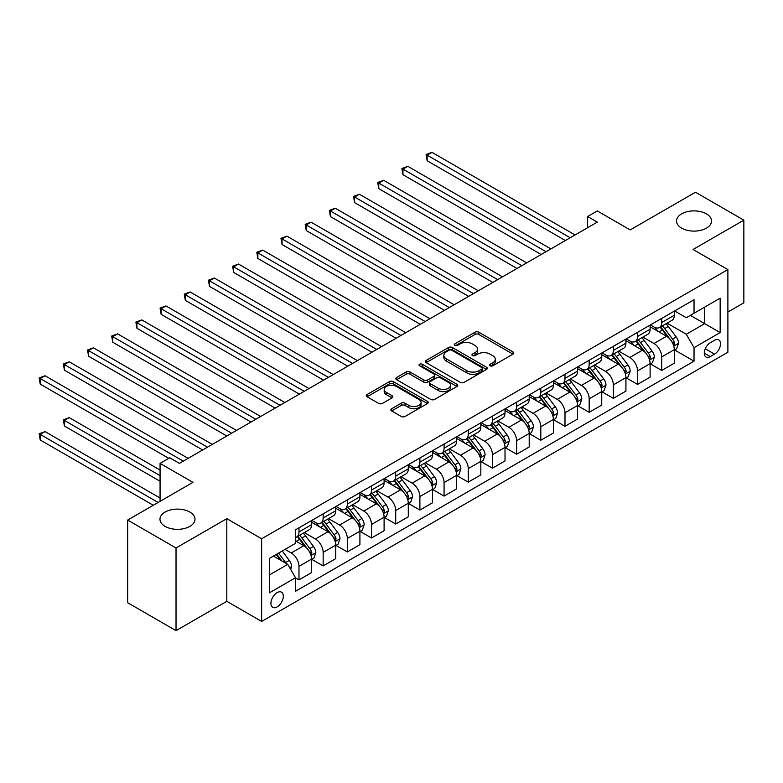 <?xml version="1.0" encoding="UTF-8"?>
<svg xmlns="http://www.w3.org/2000/svg" width="783" height="783" viewBox="0 0 783 783"><rect width="100%" height="100%" fill="white"/><g stroke="black" fill="none" stroke-linecap="round" stroke-linejoin="round"><path stroke-width="1.17" d="M490.178 365.788A1.879 1.086 0 0 0 492.83 365.788L513.012 354.141A2.682 1.546 0 0 0 513.795 353.045A2.682 1.546 0 0 0 513.012 351.949L478.824 332.207A2.682 1.546 0 0 0 475.027 332.207L454.854 343.854A1.879 1.086 0 0 0 454.306 344.628A1.879 1.086 0 0 0 454.854 345.391A1.879 1.086 0 0 0 457.507 345.391L460.12 343.884A8.593 4.962 0 0 1 472.276 343.884L475.124 345.528A8.593 4.962 0 0 1 477.64 349.042A8.593 4.962 0 0 1 475.124 352.546L472.511 354.053A1.879 1.086 0 0 0 471.963 354.826A1.879 1.086 0 0 0 472.511 355.59A1.879 1.086 0 0 0 475.173 355.59L477.787 354.082A8.593 4.962 0 0 1 489.933 354.082L492.781 355.727A8.593 4.962 0 0 1 495.306 359.231A8.593 4.962 0 0 1 492.781 362.744L490.178 364.252A1.879 1.086 0 0 0 489.62 365.015A1.879 1.086 0 0 0 490.178 365.788L490.178 364.252M189.858 512.072A17.51 10.11 0 0 0 170.782 509.88A17.51 10.11 0 0 0 159.967 519.227A17.51 10.11 0 0 0 165.096 526.372A17.51 10.11 0 0 0 184.181 528.564A17.51 10.11 0 0 0 194.987 519.227A17.51 10.11 0 0 0 189.858 512.072M706.413 213.847A17.51 10.11 0 0 0 687.327 211.655A17.51 10.11 0 0 0 676.522 220.992A17.51 10.11 0 0 0 681.65 228.147A17.51 10.11 0 0 0 700.736 230.339A17.51 10.11 0 0 0 711.541 220.992A17.51 10.11 0 0 0 706.413 213.847M277.113 606.903A8.76 5.05 120 0 0 282.829 599.191A8.76 5.05 120 0 0 281.489 592.173A8.76 5.05 120 0 0 277.113 592.614A8.76 5.05 120 0 0 271.398 600.326A8.76 5.05 120 0 0 272.738 607.344A8.76 5.05 120 0 0 277.113 606.903M391.666 408.736A2.682 1.546 0 0 0 390.874 409.832A2.682 1.546 0 0 0 391.666 410.928L401.248 416.468A2.682 1.546 0 0 0 405.056 416.468L427.459 403.529A2.682 1.546 0 0 0 428.242 402.433A2.682 1.546 0 0 0 427.459 401.336L393.281 381.605A2.682 1.546 0 0 0 389.484 381.605L367.07 394.534A2.682 1.546 0 0 0 366.287 395.63A2.682 1.546 0 0 0 367.07 396.727L378.659 403.421A2.682 1.546 0 0 0 382.456 403.421L392.038 397.881A2.682 1.546 0 0 0 392.831 396.785A2.682 1.546 0 0 0 392.038 395.689L386.303 392.371A7.184 4.15 0 0 1 384.199 389.445A7.184 4.15 0 0 1 388.632 385.608A7.184 4.15 0 0 1 396.462 386.508L418.964 399.496A7.184 4.15 0 0 1 421.068 402.433A7.184 4.15 0 0 1 416.634 406.26A7.184 4.15 0 0 1 408.804 405.369L405.056 403.196A2.682 1.546 0 0 0 401.248 403.196L391.666 408.736L391.666 410.928M727.887 312.026L743.85 302.815L743.85 220.16L695.48 192.236L630.188 229.928L597.302 210.94L587.622 216.529L597.302 222.108L179.415 463.379L169.735 457.791L160.065 463.379L160.065 501.355M176.028 547.983L176.028 630.648L226.816 601.324L226.816 518.669L176.028 547.983L127.658 520.059L192.951 482.367L160.065 463.379M226.816 518.669L261.639 538.773L727.887 269.587L727.887 352.242L261.639 621.428L261.639 538.773M743.85 220.16L693.063 249.474L727.887 269.587M460.316 382.368A2.682 1.546 0 0 0 464.113 382.368L486.517 369.429A2.682 1.546 0 0 0 487.3 368.333A2.682 1.546 0 0 0 486.517 367.237L452.339 347.505A2.682 1.546 0 0 0 448.542 347.505L426.128 360.444A2.682 1.546 0 0 0 425.345 361.54A2.682 1.546 0 0 0 426.128 362.637L460.316 382.368M420.334 366.19A1.879 1.086 0 0 1 422.233 366.454L422.233 364.222L456.988 384.287A2.682 1.546 0 0 1 457.771 385.383A2.682 1.546 0 0 1 456.988 386.479L434.585 399.418A2.682 1.546 0 0 1 430.787 399.418L396.599 379.686L396.599 377.494A2.682 1.546 0 0 0 395.816 378.59A2.682 1.546 0 0 0 396.599 379.686M396.599 377.494L406.191 371.954A2.682 1.546 0 0 1 409.989 371.954L423.848 379.961A2.682 1.546 0 0 0 427.645 379.961L434.007 376.28A2.682 1.546 0 0 0 434.8 375.184A2.682 1.546 0 0 0 434.007 374.088L419.58 365.759A1.879 1.086 0 0 1 419.032 364.995A1.879 1.086 0 0 1 420.187 363.987A1.879 1.086 0 0 1 422.233 364.222M176.028 630.648L127.658 602.714L127.658 520.059M714.536 340.292L710.279 342.748A8.486 4.894 120 0 0 704.739 350.216A8.486 4.894 120 0 0 706.041 357.019A8.486 4.894 120 0 0 710.279 356.598L714.536 354.141A8.486 4.894 120 0 0 720.076 346.663A8.486 4.894 120 0 0 718.784 339.871A8.486 4.894 120 0 0 714.536 340.292M674.594 310.968L686.29 317.722L694.032 313.259L694.032 299.742L295.494 529.837L295.494 543.353L269.372 558.426L269.372 592.829L295.494 577.756L295.494 591.273L694.032 361.178L694.032 347.662L686.29 334.253L667.057 323.154M694.032 313.259L720.154 298.176L720.154 332.579L694.032 347.662M226.816 601.324L261.639 621.428M587.622 216.529L587.622 227.696M690.352 315.383L704.671 323.643L704.671 307.112L720.154 298.176M686.29 334.253L704.671 323.643L720.154 332.579M269.372 574.957L287.752 564.347L273.433 556.087M295.494 577.864L298.979 579.88L298.979 566.363A10.942 6.323 -120 0 0 291.237 552.955L285.041 549.382M298.979 579.88L311.546 572.618L311.546 559.101A10.942 6.323 -120 0 0 303.814 545.702L295.494 540.896M311.84 559.385L323.154 565.913L323.154 552.397A10.942 6.323 -120 0 0 315.422 538.998L304.313 532.577M323.154 565.913L335.731 558.651L335.731 545.134A10.942 6.323 -120 0 0 327.999 531.735L311.546 522.241M336.024 545.418L347.339 551.956L347.339 538.44A10.942 6.323 -120 0 0 339.607 525.031L328.488 518.62M347.339 551.956L359.916 544.694L359.916 531.177A10.942 6.323 -120 0 0 352.174 517.769L335.731 508.275M360.209 531.451L371.524 537.99L371.524 524.473A10.942 6.323 -120 0 0 363.782 511.074L352.673 504.653M371.524 537.99L384.101 530.727L384.101 517.211A10.942 6.323 -120 0 0 376.359 503.812L359.916 494.318M384.394 517.494L395.709 524.033L395.709 510.516A10.942 6.323 -120 0 0 387.967 497.107L376.858 490.696M395.709 524.033L408.286 516.77L408.286 503.254A10.942 6.323 -120 0 0 400.544 489.845L384.101 480.351M408.569 503.528L419.894 510.066L419.894 496.549A10.942 6.323 -120 0 0 412.152 483.15L401.043 476.73M419.894 510.066L432.47 502.803L432.47 489.287A10.942 6.323 -120 0 0 424.729 475.888L408.286 466.394M432.754 489.571L444.078 496.109L444.078 482.592A10.942 6.323 -120 0 0 436.337 469.183L425.228 462.773M444.078 496.109L456.646 488.846L456.646 475.33A10.942 6.323 -120 0 0 448.913 461.921L432.47 452.427M456.939 475.604L468.254 482.142L468.254 468.625A10.942 6.323 -120 0 0 460.521 455.226L449.403 448.806M468.254 482.142L480.831 474.88L480.831 461.363A10.942 6.323 -120 0 0 473.098 447.964L456.646 438.47M481.124 461.647L492.438 468.175L492.438 454.669A10.942 6.323 -120 0 0 484.706 441.26L473.588 434.849M492.438 468.175L505.015 460.923L505.015 447.406A10.942 6.323 -120 0 0 497.274 433.997L480.831 424.503M505.309 447.68L516.623 454.218L516.623 440.702A10.942 6.323 -120 0 0 508.881 427.303L497.773 420.882M516.623 454.218L529.2 446.956L529.2 433.439A10.942 6.323 -120 0 0 521.458 420.04L505.015 410.546M529.494 433.723L540.808 440.252L540.808 426.745A10.942 6.323 -120 0 0 533.066 413.336L521.958 406.925M540.808 440.252L553.385 432.999L553.385 419.482A10.942 6.323 -120 0 0 545.643 406.074L529.2 396.58M553.669 419.757L564.993 426.295L564.993 412.778A10.942 6.323 -120 0 0 557.251 399.379L546.143 392.958M564.993 426.295L577.57 419.032L577.57 405.516A10.942 6.323 -120 0 0 569.828 392.117L553.385 382.623M577.854 405.8L589.178 412.328L589.178 398.821A10.942 6.323 -120 0 0 581.436 385.412L570.327 379.001M589.178 412.328L601.745 405.075L601.745 391.559A10.942 6.323 -120 0 0 594.013 378.15L577.57 368.656M602.039 391.833L613.353 398.371L613.353 384.854A10.942 6.323 -120 0 0 605.621 371.455L594.503 365.035M613.353 398.371L625.93 391.109L625.93 377.592A10.942 6.323 -120 0 0 618.198 364.193L601.745 354.699M626.224 377.876L637.538 384.404L637.538 370.888A10.942 6.323 -120 0 0 629.806 357.488L618.687 351.078M637.538 384.404L650.115 377.152L650.115 363.635A10.942 6.323 -120 0 0 642.373 350.226L625.93 340.732M650.409 363.909L661.723 370.447L661.723 356.931A10.942 6.323 -120 0 0 653.981 343.522L642.872 337.111M661.723 370.447L674.3 363.185L674.3 349.668A10.942 6.323 -120 0 0 666.558 336.269L650.115 326.775M650.409 324.925L653.981 326.991A10.942 6.323 -120 0 0 659.452 327.539A10.942 6.323 -120 0 0 661.723 322.527L661.723 318.397M626.224 338.892L629.806 340.957A10.942 6.323 -120 0 0 635.277 341.496A10.942 6.323 -120 0 0 637.538 336.484L637.538 332.354M602.039 352.849L605.621 354.914A10.942 6.323 -120 0 0 611.092 355.462A10.942 6.323 -120 0 0 613.353 350.451L613.353 346.321M577.854 366.816L581.436 368.881A10.942 6.323 -120 0 0 586.907 369.419A10.942 6.323 -120 0 0 589.178 364.418L589.178 360.278M553.669 380.773L557.251 382.848A10.942 6.323 -120 0 0 562.723 383.386A10.942 6.323 -120 0 0 564.993 378.375L564.993 374.245M529.494 394.74L533.066 396.805A10.942 6.323 -120 0 0 538.538 397.343A10.942 6.323 -120 0 0 540.808 392.342L540.808 388.202M505.309 408.697L508.881 410.772A10.942 6.323 -120 0 0 514.353 411.31A10.942 6.323 -120 0 0 516.623 406.299L516.623 402.168M481.124 422.663L484.706 424.729A10.942 6.323 -120 0 0 490.178 425.267A10.942 6.323 -120 0 0 492.438 420.265L492.438 416.125M456.939 436.62L460.521 438.695A10.942 6.323 -120 0 0 465.993 439.234A10.942 6.323 -120 0 0 468.254 434.222L468.254 430.092M432.754 450.587L436.337 452.652A10.942 6.323 -120 0 0 441.808 453.2A10.942 6.323 -120 0 0 444.078 448.189L444.078 444.049M408.569 464.554L412.152 466.619A10.942 6.323 -120 0 0 417.623 467.157A10.942 6.323 -120 0 0 419.894 462.146L419.894 458.016M384.394 478.511L387.967 480.576A10.942 6.323 -120 0 0 393.438 481.124A10.942 6.323 -120 0 0 395.709 476.113L395.709 471.973M360.209 492.478L363.782 494.543A10.942 6.323 -120 0 0 369.263 495.081A10.942 6.323 -120 0 0 371.524 490.07L371.524 485.94M336.024 506.435L339.607 508.5A10.942 6.323 -120 0 0 345.078 509.048A10.942 6.323 -120 0 0 347.339 504.037L347.339 499.897M311.84 520.401L315.422 522.467A10.942 6.323 -120 0 0 320.893 523.005A10.942 6.323 -120 0 0 323.154 517.994L323.154 513.863M674.594 349.952L694.032 361.178M659.452 327.539L672.029 320.276A10.942 6.323 -120 0 0 674.3 315.265L674.3 311.135M635.277 341.496L647.844 334.243A10.942 6.323 -120 0 0 650.115 329.232L650.115 325.092M611.092 355.462L623.669 348.2A10.942 6.323 -120 0 0 625.93 343.189L625.93 339.059M586.907 369.419L599.484 362.167A10.942 6.323 -120 0 0 601.745 357.156L601.745 353.016M562.723 383.386L575.299 376.124A10.942 6.323 -120 0 0 577.57 371.113L577.57 366.982M538.538 397.343L551.115 390.091A10.942 6.323 -120 0 0 553.385 385.079L553.385 380.939M514.353 411.31L526.93 404.048A10.942 6.323 -120 0 0 529.2 399.036L529.2 394.906M490.178 425.267L502.745 418.014A10.942 6.323 -120 0 0 505.015 413.003L505.015 408.873M465.993 439.234L478.57 431.971A10.942 6.323 -120 0 0 480.831 426.96L480.831 422.83M441.808 453.2L454.385 445.938A10.942 6.323 -120 0 0 456.646 440.927L456.646 436.797M417.623 467.157L430.2 459.895A10.942 6.323 -120 0 0 432.47 454.884L432.47 450.754M393.438 481.124L406.015 473.862A10.942 6.323 -120 0 0 408.286 468.851L408.286 464.72M369.263 495.081L381.83 487.819A10.942 6.323 -120 0 0 384.101 482.808L384.101 478.677M345.078 509.048L357.655 501.786A10.942 6.323 -120 0 0 359.916 496.774L359.916 492.644M320.893 523.005L333.47 515.743A10.942 6.323 -120 0 0 335.731 510.731L335.731 506.601M295.494 537.412A10.942 6.323 -120 0 0 296.708 536.972L309.285 529.709A10.942 6.323 -120 0 0 311.546 524.698L311.546 520.568M296.708 536.972A10.942 6.323 -120 0 0 298.979 531.96L298.979 527.82M287.752 564.347L295.494 577.756M490.921 366.053L492.781 364.976A8.593 4.962 0 0 0 495.306 361.472L495.306 359.231M477.64 349.042L477.64 351.273A8.593 4.962 0 0 1 475.124 354.777L473.265 355.854M512.973 354.161L478.824 334.439A2.682 1.546 0 0 0 475.027 334.439L455.608 345.655M486.478 369.449L452.339 349.737A2.682 1.546 0 0 0 448.542 349.737L426.167 362.656M481.77 369.106A1.879 1.086 0 0 0 482.318 368.333A1.879 1.086 0 0 0 481.77 367.57L451.762 350.246A1.879 1.086 0 0 0 449.109 350.246L446.359 351.831A8.593 4.962 0 0 0 443.834 355.345A8.593 4.962 0 0 0 446.359 358.849L466.864 370.692A8.593 4.962 0 0 0 479.02 370.692L481.77 369.106L481.77 371.338A1.879 1.086 0 0 0 482.318 370.565L482.318 368.333M443.834 355.345L443.834 357.577A8.593 4.962 0 0 0 446.359 361.08L446.359 358.849M481.77 371.338L479.02 372.923A8.593 4.962 0 0 1 466.864 372.923L446.359 361.08M396.638 379.706L406.191 374.186L406.191 371.954M434.8 375.184L434.8 377.426A2.682 1.546 0 0 1 434.007 378.522L427.645 382.192A2.682 1.546 0 0 1 423.848 382.192L409.989 374.186A2.682 1.546 0 0 0 406.191 374.186M422.233 366.454L456.949 386.499M438.235 388.26A7.184 4.15 0 0 0 446.065 389.161A7.184 4.15 0 0 0 450.499 385.324A7.184 4.15 0 0 0 448.395 382.398L440.467 377.817A2.682 1.546 0 0 0 436.669 377.817L430.307 381.487A2.682 1.546 0 0 0 429.524 382.584A2.682 1.546 0 0 0 430.307 383.68L438.235 388.26L438.235 390.492A7.184 4.15 0 0 0 446.065 391.392A7.184 4.15 0 0 0 450.499 387.565L450.499 385.324M429.524 382.584L429.524 384.825A2.682 1.546 0 0 0 430.307 385.921L430.307 383.68M438.235 390.492L430.307 385.921M421.068 402.433L421.068 404.664A7.184 4.15 0 0 1 416.634 408.501A7.184 4.15 0 0 1 408.804 407.6L405.056 405.437A2.682 1.546 0 0 0 401.248 405.437L391.696 410.948M384.199 389.445L384.199 391.676A7.184 4.15 0 0 0 386.303 394.603L386.303 392.371M392.009 397.901L386.303 394.603M427.42 403.548L393.281 383.836A2.682 1.546 0 0 0 389.484 383.836L367.11 396.756M674.3 350.118L676.62 348.778L678.558 343.189A7.253 4.189 -120 0 0 676.238 337.013L668.339 326.462A20.935 12.088 -120 0 0 666.049 323.731M658.19 331.434A20.935 12.088 -120 0 0 653.903 326.951M673.634 345.675L674.643 343.502A7.253 4.189 -120 0 0 672.568 339.137L664.659 328.586A20.935 12.088 -120 0 0 662.379 325.855M660.431 326.981A17.373 10.032 60 0 1 663.279 330.22L669.974 339.147M427.146 216.588L517.015 268.461L378.776 188.654L378.776 183.075L383.621 180.286L526.685 262.882M660.059 327.196A20.935 12.088 60 0 1 662.34 329.927L667.596 336.944M570.21 237.748L427.146 155.151L431.981 152.352L575.055 234.959M565.375 240.538L427.146 160.73L427.146 155.151L426.079 154.535L431.981 152.352M427.146 160.73L426.079 154.535M650.115 364.075L652.435 362.735L654.373 357.156A7.253 4.189 -120 0 0 652.053 350.98L644.155 340.429A20.935 12.088 -120 0 0 641.864 337.688M634.005 345.391A20.935 12.088 -120 0 0 629.718 340.908M649.459 359.642L650.458 357.459A7.253 4.189 -120 0 0 648.383 353.104L640.474 342.553A20.935 12.088 -120 0 0 638.194 339.812M636.246 340.938A17.373 10.032 60 0 1 639.094 344.177L645.789 353.113M402.961 230.545L492.83 282.428L354.601 202.621L354.601 197.032L359.436 194.243L502.5 276.839M635.874 341.153A20.935 12.088 60 0 1 638.155 343.894L643.411 350.901M625.93 378.042L628.25 376.701L630.188 371.113A7.253 4.189 -120 0 0 627.878 364.937L619.97 354.386A20.935 12.088 -120 0 0 617.689 351.655M609.82 359.358A20.935 12.088 -120 0 0 605.543 354.875M625.274 373.599L626.273 371.426A7.253 4.189 -120 0 0 624.198 367.061L616.29 356.51A20.935 12.088 -120 0 0 614.009 353.779M612.061 354.905A17.373 10.032 60 0 1 614.909 358.144L621.604 367.07M378.776 244.511L468.645 296.395M611.689 355.12A20.935 12.088 60 0 1 613.97 357.851L619.226 364.868M601.745 391.999L604.075 390.658L606.003 385.079A7.253 4.189 -120 0 0 603.693 378.903L595.785 368.353A20.935 12.088 -120 0 0 593.504 365.612M585.645 373.325A20.935 12.088 -120 0 0 581.358 368.832M601.09 387.565L602.088 385.383A7.253 4.189 -120 0 0 600.013 381.027L592.114 370.476A20.935 12.088 -120 0 0 589.824 367.736M587.876 368.862A17.373 10.032 60 0 1 590.734 372.101L597.419 381.037M354.601 258.468L444.46 310.352L306.231 230.545L306.231 224.956L311.066 222.166L454.13 304.763M587.504 369.077A20.935 12.088 60 0 1 589.785 371.817L595.041 378.825M546.035 251.715L402.961 169.108L407.796 166.319L550.87 248.916M541.19 254.504L402.961 174.697L402.961 169.108L401.894 168.502L407.796 166.319M402.961 174.697L401.894 168.502M521.85 265.672L377.719 182.459L383.621 180.286M378.776 188.654L377.719 182.459M497.665 279.639L353.534 196.425L359.436 194.243M354.601 202.621L353.534 196.425M577.57 405.966L579.89 404.625L581.818 399.036A7.253 4.189 -120 0 0 579.508 392.86L571.6 382.31A20.935 12.088 -120 0 0 569.319 379.579M561.46 387.282A20.935 12.088 -120 0 0 557.173 382.799M576.905 401.522L577.903 399.35A7.253 4.189 -120 0 0 575.828 394.984L567.929 384.433A20.935 12.088 -120 0 0 565.639 381.703M563.691 382.828A17.373 10.032 60 0 1 566.549 386.068L573.234 394.994M330.416 272.435L420.275 324.319L282.046 244.511L282.046 238.923L286.881 236.133L429.955 318.73M563.32 383.044A20.935 12.088 60 0 1 565.61 385.774L570.856 392.792M473.48 293.596L330.416 210.999L335.251 208.209L478.315 290.806M468.645 296.385L330.416 216.588L330.416 210.999L329.349 210.382L335.251 208.209M330.416 216.588L329.349 210.382M553.385 419.923L555.705 418.582L557.643 413.003A7.253 4.189 -120 0 0 555.323 406.827L547.415 396.276A20.935 12.088 -120 0 0 545.134 393.536M537.275 401.248A20.935 12.088 -120 0 0 532.988 396.756M552.72 415.489L553.728 413.307A7.253 4.189 -120 0 0 551.653 408.951L543.745 398.4A20.935 12.088 -120 0 0 541.464 395.66M539.516 396.785A17.373 10.032 60 0 1 542.365 400.025L549.049 408.961M306.231 286.392L396.09 338.276L257.861 258.468L257.861 252.88L262.696 250.09L405.77 332.687M539.135 397.001A20.935 12.088 60 0 1 541.425 399.741L546.681 406.749M529.2 433.89L531.52 432.549L533.458 426.96A7.253 4.189 -120 0 0 531.138 420.794L523.24 410.233A20.935 12.088 -120 0 0 520.949 407.503M513.09 415.205A20.935 12.088 -120 0 0 508.803 410.723M528.535 429.446L529.543 427.273A7.253 4.189 -120 0 0 527.468 422.908L519.56 412.357A20.935 12.088 -120 0 0 517.279 409.626M515.331 410.752A17.373 10.032 60 0 1 518.18 413.992L524.874 422.918M282.046 300.359L371.915 352.242L233.677 272.435L233.677 266.846L238.521 264.057L381.585 346.654M514.96 410.967A20.935 12.088 60 0 1 517.24 413.698L522.496 420.716M505.015 447.847L507.335 446.516L509.273 440.927A7.253 4.189 -120 0 0 506.953 434.751L499.055 424.2A20.935 12.088 -120 0 0 496.765 421.46M488.905 429.172A20.935 12.088 -120 0 0 484.618 424.68M504.36 443.413L505.358 441.23A7.253 4.189 -120 0 0 503.283 436.875L495.375 426.324A20.935 12.088 -120 0 0 493.094 423.583M491.147 424.709A17.373 10.032 60 0 1 493.995 427.949L500.689 436.885M257.861 314.316L347.73 366.199L209.501 286.392L209.501 280.803L214.336 278.014L357.4 360.611M490.775 424.924A20.935 12.088 60 0 1 493.055 427.665L498.311 434.673M480.831 461.813L483.15 460.473L485.088 454.884A7.253 4.189 -120 0 0 482.778 448.718L474.87 438.157A20.935 12.088 -120 0 0 472.589 435.426M464.72 443.129A20.935 12.088 -120 0 0 460.443 438.646M480.175 457.37L481.173 455.197A7.253 4.189 -120 0 0 479.098 450.832L471.19 440.281A20.935 12.088 -120 0 0 468.909 437.55M466.962 438.676A17.373 10.032 60 0 1 469.81 441.915L476.504 450.842M233.677 328.283L323.545 380.166L185.317 300.359L185.317 294.77L190.152 291.981L333.215 374.577M466.59 438.891A20.935 12.088 60 0 1 468.87 441.622L474.126 448.639M456.646 475.78L458.975 474.439L460.903 468.851A7.253 4.189 -120 0 0 458.593 462.675L450.685 452.124A20.935 12.088 -120 0 0 448.405 449.393M440.545 457.096A20.935 12.088 -120 0 0 436.258 452.603M455.99 471.337L456.988 469.154A7.253 4.189 -120 0 0 454.913 464.799L447.015 454.248A20.935 12.088 -120 0 0 444.724 451.507M442.777 452.633A17.373 10.032 60 0 1 445.635 455.882L452.32 464.808M209.501 342.24L299.36 394.123L161.132 314.316L161.132 308.737L165.967 305.938L309.031 388.544M442.405 452.848A20.935 12.088 60 0 1 444.685 455.589L449.941 462.606M449.295 307.562L305.164 224.349L311.066 222.166M306.231 230.545L305.164 224.349M425.11 321.519L280.98 238.306L286.881 236.133M282.046 244.511L280.98 238.306M400.935 335.486L256.795 252.273L262.696 250.09M257.861 258.468L256.795 252.273M376.75 349.443L232.62 266.23L238.521 264.057M233.677 272.435L232.62 266.23M352.565 363.41L208.435 280.197L214.336 278.014M209.501 286.392L208.435 280.197M432.47 489.737L434.79 488.396L436.718 482.808A7.253 4.189 -120 0 0 434.408 476.641L426.5 466.081A20.935 12.088 -120 0 0 424.22 463.35M416.36 471.053A20.935 12.088 -120 0 0 412.073 466.57M431.805 485.294L432.803 483.121A7.253 4.189 -120 0 0 430.728 478.756L422.83 468.205A20.935 12.088 -120 0 0 420.54 465.474M418.592 466.599A17.373 10.032 60 0 1 421.45 469.839L428.135 478.765M185.317 356.206L275.176 408.09L136.947 328.283L136.947 322.694L141.782 319.904L284.855 402.501M418.22 466.815A20.935 12.088 60 0 1 420.51 469.546L425.756 476.563M328.38 377.367L184.25 294.154L190.152 291.981M185.317 300.359L184.25 294.154M408.286 503.704L410.605 502.363L412.543 496.774A7.253 4.189 -120 0 0 410.223 490.598L402.315 480.048A20.935 12.088 -120 0 0 400.035 477.317M392.175 485.02A20.935 12.088 -120 0 0 387.888 480.527M407.62 499.26L408.628 497.088A7.253 4.189 -120 0 0 406.553 492.722L398.645 482.171A20.935 12.088 -120 0 0 396.364 479.431M394.417 480.556A17.373 10.032 60 0 1 397.265 483.806L403.95 492.732M161.132 370.163L250.991 422.047L112.762 342.24L112.762 336.661L117.597 333.861L260.67 416.468M394.035 480.772A20.935 12.088 60 0 1 396.325 483.512L401.581 490.53M304.196 391.334L160.065 308.12L165.967 305.938M161.132 314.316L160.065 308.12M384.101 517.661L386.42 516.32L388.358 510.731A7.253 4.189 -120 0 0 386.039 504.565L378.14 494.014A20.935 12.088 -120 0 0 375.85 491.274M367.99 498.977A20.935 12.088 -120 0 0 363.704 494.494M383.435 513.217L384.443 511.045A7.253 4.189 -120 0 0 382.368 506.679L374.46 496.128A20.935 12.088 -120 0 0 372.179 493.398M370.232 494.523A17.373 10.032 60 0 1 373.08 497.763L379.775 506.689M136.947 384.13L226.816 436.014L88.577 356.206L88.577 350.618L93.422 347.828L236.486 430.425M369.86 494.739A20.935 12.088 60 0 1 372.14 497.469L377.396 504.487M280.011 405.291L135.88 322.077L141.782 319.904M136.947 328.283L135.88 322.077M359.916 531.628L362.235 530.287L364.173 524.698A7.253 4.189 -120 0 0 361.854 518.522L353.955 507.971A20.935 12.088 -120 0 0 351.665 505.241M343.806 512.943A20.935 12.088 -120 0 0 339.519 508.461M359.26 527.184L360.258 525.011A7.253 4.189 -120 0 0 358.183 520.646L350.275 510.095A20.935 12.088 -120 0 0 347.995 507.355M346.047 508.48A17.373 10.032 60 0 1 348.895 511.73L355.59 520.656M112.762 398.087L202.631 449.971L64.402 370.163L64.402 364.584L69.237 361.785L212.301 444.392M345.675 508.696A20.935 12.088 60 0 1 347.955 511.436L353.211 518.454M255.835 419.257L111.695 336.044L117.597 333.861M112.762 342.24L111.695 336.044M335.731 545.585L338.05 544.244L339.988 538.655A7.253 4.189 -120 0 0 337.679 532.489L329.77 521.938A20.935 12.088 -120 0 0 327.49 519.198M319.621 526.9A20.935 12.088 -120 0 0 315.343 522.418M335.075 541.141L336.073 538.968A7.253 4.189 -120 0 0 333.998 534.613L326.09 524.052A20.935 12.088 -120 0 0 323.81 521.321M321.862 522.447A17.373 10.032 60 0 1 324.71 525.687L331.405 534.613M88.577 412.054L168.776 458.349L40.217 384.13L40.217 378.541L45.052 375.752L188.116 458.349M321.49 522.662A20.935 12.088 60 0 1 323.771 525.393L329.026 532.411M231.651 433.214L87.52 350.001L93.422 347.828M88.577 356.206L87.52 350.001M311.546 559.551L313.875 558.21L315.803 552.622A7.253 4.189 -120 0 0 313.494 546.446L305.585 535.895A20.935 12.088 -120 0 0 303.305 533.164M310.89 555.108L311.888 552.935A7.253 4.189 -120 0 0 309.814 548.57L301.915 538.019A20.935 12.088 -120 0 0 299.625 535.278M297.677 536.404A17.373 10.032 60 0 1 300.535 539.653L307.22 548.58M160.065 470.074L69.237 417.633L64.402 420.432L64.402 426.011L160.065 481.251M297.305 536.619A20.935 12.088 60 0 1 299.586 539.36L304.841 546.377M64.402 426.011L63.335 419.815L160.065 475.663M63.335 419.815L69.237 417.633M207.466 447.181L63.335 363.968L69.237 361.785M64.402 370.163L63.335 363.968M290.659 569.378L291.619 566.589A7.253 4.189 -120 0 0 289.309 560.413L282.252 550.997M160.065 498.008L45.052 431.599L40.217 434.389L40.217 439.977L153.292 505.26M286.294 563.506A7.253 4.189 -120 0 0 285.629 562.537L278.582 553.121M276.761 554.168L281.831 560.931M276.262 554.452L280.559 560.197M40.217 439.977L39.15 433.782L158.127 502.471M39.15 433.782L45.052 431.599M183.281 461.138L39.15 377.925L45.052 375.752M40.217 384.13L39.15 377.925M291.237 552.955L303.814 545.702M315.422 538.998L327.999 531.735M339.607 525.031L352.174 517.769M363.782 511.074L376.359 503.812M387.967 497.107L400.544 489.845M412.152 483.15L424.729 475.888M436.337 469.183L448.913 461.921M460.521 455.226L473.098 447.964M484.706 441.26L497.274 433.997M508.881 427.303L521.458 420.04M533.066 413.336L545.643 406.074M557.251 399.379L569.828 392.117M581.436 385.412L594.013 378.15M605.621 371.455L618.198 364.193M629.806 357.488L642.373 350.226M653.981 343.522L666.558 336.269M661.723 322.527L674.3 315.265M661.723 356.931L674.3 349.668M637.538 370.888L650.115 363.635M637.538 336.484L650.115 329.232M613.353 384.854L625.93 377.592M613.353 350.451L625.93 343.189M589.178 398.821L601.745 391.559M589.178 364.418L601.745 357.156M564.993 412.778L577.57 405.516M564.993 378.375L577.57 371.113M540.808 426.745L553.385 419.482M540.808 392.342L553.385 385.079M516.623 440.702L529.2 433.439M516.623 406.299L529.2 399.036M492.438 454.669L505.015 447.406M492.438 420.265L505.015 413.003M468.254 468.625L480.831 461.363M468.254 434.222L480.831 426.96M444.078 482.592L456.646 475.33M444.078 448.189L456.646 440.927M419.894 496.549L432.47 489.287M419.894 462.146L432.47 454.884M395.709 510.516L408.286 503.254M395.709 476.113L408.286 468.851M371.524 524.473L384.101 517.211M371.524 490.07L384.101 482.808M347.339 538.44L359.916 531.177M347.339 504.037L359.916 496.774M323.154 552.397L335.731 545.134M323.154 517.994L335.731 510.731M298.979 566.363L311.546 559.101M298.979 531.96L311.546 524.698M705.258 348.778L714.536 354.141M704.289 353.133L710.279 356.598M492.781 364.976L492.781 362.744M472.511 355.59L472.511 354.053M475.124 354.777L475.124 352.546M454.854 345.391L454.854 343.854M475.027 334.439L475.027 332.207M478.824 334.439L478.824 332.207M513.012 354.141L513.012 351.949M426.128 362.637L426.128 360.444M448.542 349.737L448.542 347.505M452.339 349.737L452.339 347.505M486.517 369.429L486.517 367.237M466.864 372.923L466.864 370.692M479.02 372.923L479.02 370.692M409.989 374.186L409.989 371.954M423.848 382.192L423.848 379.961M427.645 382.192L427.645 379.961M434.007 378.522L434.007 376.28M456.988 386.479L456.988 384.287M401.248 405.437L401.248 403.196M405.056 405.437L405.056 403.196M408.804 407.6L408.804 405.369M392.038 397.881L392.038 395.689M367.07 396.727L367.07 394.534M389.484 383.836L389.484 381.605M393.281 383.836L393.281 381.605M427.459 403.529L427.459 401.336M673.762 346.076L678.509 343.336M664.659 328.586L668.339 326.462M658.963 331.875L662.34 329.927M672.568 339.137L676.238 337.013M671.99 341.965L674.643 343.502M649.577 360.033L654.324 357.293M640.474 342.553L644.155 340.429M634.778 345.841L638.155 343.894M648.383 353.104L652.053 350.98M647.805 355.932L650.458 357.459M625.392 374L630.139 371.259M616.29 356.51L619.97 354.386M610.593 359.798L613.97 357.851M624.198 367.061L627.878 364.937M623.62 369.899L626.273 371.426M601.207 387.957L605.954 385.216M592.114 370.476L595.785 368.353M586.408 373.765L589.785 371.817M600.013 381.027L603.693 378.903M599.445 383.856L602.088 385.383M577.022 401.924L581.769 399.183M567.929 384.433L571.6 382.31M562.223 387.722L565.61 385.774M575.828 394.984L579.508 392.86M575.26 397.823L577.903 399.35M552.837 415.881L557.594 413.14M543.745 398.4L547.415 396.276M538.048 401.689L541.425 399.741M551.653 408.951L555.323 406.827M551.075 411.78L553.728 413.307M528.662 429.847L533.409 427.107M519.56 412.357L523.24 410.233M513.863 415.646L517.24 413.698M527.468 422.908L531.138 420.794M526.89 425.746L529.543 427.273M504.477 443.804L509.224 441.064M495.375 426.324L499.055 424.2M489.678 429.613L493.055 427.665M503.283 436.875L506.953 434.751M502.706 439.703L505.358 441.23M480.292 457.771L485.039 455.031M471.19 440.281L474.87 438.157M465.494 443.579L468.87 441.622M479.098 450.832L482.778 448.718M478.521 453.67L481.173 455.197M456.107 471.728L460.854 468.988M447.015 454.248L450.685 452.124M441.309 457.536L444.685 455.589M454.913 464.799L458.593 462.675M454.346 467.627L456.988 469.154M431.922 485.695L436.679 482.954M422.83 468.205L426.5 466.081M417.124 471.503L420.51 469.546M430.728 478.756L434.408 476.641M430.161 481.594L432.803 483.121M407.737 499.652L412.494 496.911M398.645 482.171L402.315 480.048M392.949 485.46L396.325 483.512M406.553 492.722L410.223 490.598M405.976 495.551L408.628 497.088M383.562 513.619L388.309 510.878M374.46 496.128L378.14 494.014M368.764 499.427L372.14 497.469M382.368 506.679L386.039 504.565M381.791 509.518L384.443 511.045M359.377 527.576L364.124 524.835M350.275 510.095L353.955 507.971M344.579 513.384L347.955 511.436M358.183 520.646L361.854 518.522M357.606 523.475L360.258 525.011M335.193 541.542L339.939 538.802M326.09 524.052L329.77 521.938M320.394 527.351L323.771 525.393M333.998 534.613L337.679 532.489M333.421 537.441L336.073 538.968M311.008 555.499L315.755 552.759M301.915 538.019L305.585 535.895M296.209 541.307L299.586 539.36M309.814 548.57L313.494 546.446M309.246 551.398L311.888 552.935M289.739 567.783L291.579 566.726M285.629 562.537L289.309 560.413"/></g></svg>
